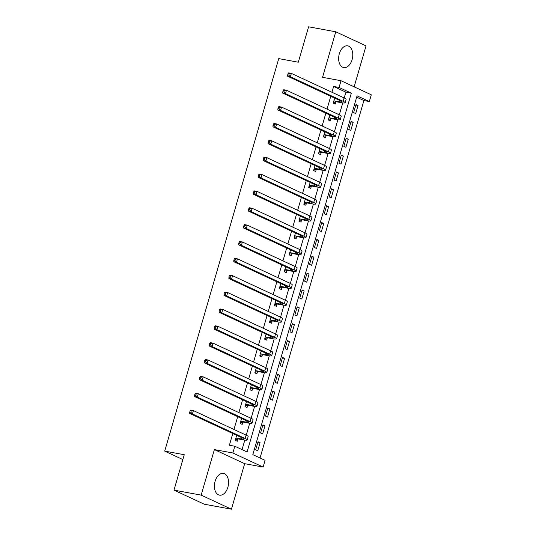 <?xml version="1.0" encoding="UTF-8"?>
<svg xmlns="http://www.w3.org/2000/svg" width="536" height="536" viewBox="0 0 536 536"><rect width="100%" height="100%" fill="white"/><g stroke="black" fill="none" stroke-linecap="round" stroke-linejoin="round"><path stroke-width="0.8" d="M227.867 487.258A11.042 6.901 100.4 0 0 223.485 473.422A11.042 6.901 100.4 0 0 215.104 481.315A11.042 6.901 100.4 0 0 219.492 495.143A11.042 6.901 100.4 0 0 227.867 487.258M352.092 59.677A11.042 6.901 100.4 0 0 347.703 45.848A11.042 6.901 100.4 0 0 339.328 53.741A11.042 6.901 100.4 0 0 343.717 67.57A11.042 6.901 100.4 0 0 352.092 59.677M265.092 460.33L263.136 467.07L232.859 452.987L234.822 446.24L247.089 451.955L351.328 93.164L339.06 87.455L341.017 80.715L371.287 94.798L369.331 101.545L357.056 95.83L252.818 454.622L265.092 460.33M244.657 463.68L214.387 449.59L201.161 495.117L173.986 490.118L204.263 504.209L231.431 509.2L244.657 463.68L263.136 467.07M354.142 86.819L366.041 45.882L335.764 31.792L322.538 77.318L341.017 80.715M260.047 457.985L363.897 100.54L369.331 101.545M201.161 495.117L231.431 509.2M173.986 490.118L184.277 454.716L164.713 451.118L278.747 58.612L298.311 62.209L308.595 26.8L335.764 31.792M363.897 100.54L356.668 97.177M356.005 104.527L353.653 112.62L355.696 113.572L358.048 105.478L356.005 104.527M351.107 121.391L348.755 129.478L350.799 130.436L353.15 122.342L351.107 121.391M346.209 138.248L343.857 146.341L345.901 147.293L348.253 139.199L346.209 138.248M341.311 155.105L338.96 163.199L341.003 164.15L343.355 156.063L341.311 155.105M336.414 171.969L334.062 180.062L336.106 181.014L338.457 172.92L336.414 171.969M331.509 188.826L329.158 196.92L331.208 197.871L333.56 189.778L331.509 188.826M326.612 205.69L324.26 213.784L326.31 214.735L328.662 206.641L326.612 205.69M321.714 222.547L319.362 230.641L321.412 231.592L323.757 223.499L321.714 222.547M316.816 239.411L314.465 247.505L316.508 248.456L318.86 240.363L316.816 239.411M311.919 256.268L309.567 264.362L311.61 265.313L313.962 257.22L311.919 256.268M307.021 273.132L304.669 281.226L306.713 282.177L309.064 274.084L307.021 273.132M302.123 289.989L299.771 298.083L301.815 299.034L304.167 290.941L302.123 289.989M297.225 306.853L294.874 314.947L296.917 315.898L299.269 307.805L297.225 306.853M292.328 323.711L289.976 331.804L292.02 332.755L294.371 324.662L292.328 323.711M287.43 340.574L285.078 348.661L287.122 349.613L289.474 341.526L287.43 340.574M282.526 357.432L280.174 365.525L282.224 366.477L284.576 358.383L282.526 357.432M277.628 374.289L275.276 382.382L277.326 383.334L279.678 375.247L277.628 374.289M272.73 391.153L270.379 399.246L272.429 400.198L274.78 392.104L272.73 391.153M267.833 408.01L265.481 416.103L267.524 417.055L269.876 408.961L267.833 408.01M262.935 424.874L260.583 432.967L262.627 433.919L264.978 425.825L262.935 424.874M258.037 441.731L255.685 449.825L257.729 450.776L260.081 442.682L258.037 441.731M344.213 97.974L345.894 92.165L333.62 86.457L331.938 92.259M330.759 96.306L327.04 109.123M325.861 113.17L322.143 125.98M320.964 130.027L317.245 142.844M316.066 146.884L312.341 159.701M311.168 163.748L307.443 176.565M306.27 180.605L302.545 193.422M301.373 197.469L297.648 210.28M296.475 214.326L292.75 227.143M291.577 231.19L287.852 244.001M286.68 248.047L282.954 260.865M281.775 264.911L278.057 277.722M276.877 281.769L273.159 294.586M271.98 298.632L268.261 311.443M267.082 315.49L263.357 328.307M262.184 332.354L258.459 345.164M257.287 349.211L253.561 362.028M252.389 366.068L248.664 378.885M247.491 382.932L243.766 395.749M242.594 399.789L238.868 412.606M237.696 416.653L233.971 429.463M232.792 433.51L229.388 445.242L234.822 446.24M242.051 449.61L244.805 440.116M246.245 435.178L249.709 423.252M251.143 418.315L254.607 406.395M256.041 401.457L259.504 389.531M260.938 384.593L264.402 372.674M265.836 367.736L269.3 355.81M270.734 350.879L274.197 338.953M275.631 334.015L279.095 322.089M280.529 317.158L283.993 305.232M285.427 300.294L288.891 288.368M290.324 283.437L293.788 271.511M295.229 266.573L298.693 254.654M300.127 249.716L303.59 237.79M305.024 232.852L308.488 220.933M309.922 215.995L313.386 204.069M314.82 199.131L318.284 187.211M319.717 182.274L323.181 170.347M324.615 165.41L328.079 153.49M329.513 148.552L332.977 136.626M334.41 131.695L337.874 119.769M339.308 114.831L342.772 102.905M334.645 98.115L333.198 103.106L335.241 104.058L335.884 101.853M329.747 114.972L328.3 119.964L330.344 120.915L330.987 118.717M324.85 131.836L323.402 136.821L325.446 137.772L326.089 135.575M319.952 148.693L318.505 153.685L320.548 154.636L321.191 152.438M315.054 165.557L313.607 170.542L315.65 171.493L316.287 169.296M310.156 182.414L308.709 187.406L310.753 188.357L311.389 186.153M305.259 199.278L303.812 204.263L305.855 205.214L306.492 203.017M300.361 216.135L298.907 221.127L300.957 222.078L301.594 219.874M295.463 232.999L294.009 237.984L296.06 238.935L296.696 236.738M290.566 249.856L289.112 254.848L291.162 255.799L291.798 253.595M285.661 266.72L284.214 271.705L286.257 272.656L286.901 270.459M280.764 283.578L279.316 288.569L281.36 289.52L282.003 287.316M275.866 300.441L274.419 305.426L276.462 306.378L277.105 304.18M270.968 317.299L269.521 322.283L271.564 323.242L272.208 321.037M266.07 334.156L264.623 339.147L266.667 340.099L267.303 337.901M261.173 351.02L259.726 356.005L261.769 356.956L262.406 354.758M256.275 367.877L254.828 372.868L256.871 373.82L257.508 371.622M251.377 384.741L249.923 389.726L251.974 390.677L252.61 388.479M246.48 401.598L245.026 406.59L247.076 407.541L247.712 405.337M241.582 418.462L240.128 423.447L242.178 424.398L242.815 422.201M236.678 435.319L235.23 440.311L237.274 441.262L237.917 439.058M164.713 451.118L182.863 459.566M214.387 449.59L232.859 452.987M333.62 86.457L339.06 87.455M345.894 92.165L351.328 93.164M355.844 105.076L358.048 105.478M257.876 442.28L260.081 442.682M262.774 425.417L264.978 425.825M267.672 408.559L269.876 408.961M272.576 391.702L274.78 392.104M277.474 374.838L279.678 375.247M282.372 357.981L284.576 358.383M287.269 341.117L289.474 341.526M292.167 324.26L294.371 324.662M297.065 307.396L299.269 307.805M301.962 290.539L304.167 290.941M306.86 273.675L309.064 274.084M311.758 256.818L313.962 257.22M316.655 239.954L318.86 240.363M321.56 223.097L323.757 223.499M326.458 206.233L328.662 206.641M331.355 189.375L333.56 189.778M336.253 172.518L338.457 172.92M341.151 155.654L343.355 156.063M346.048 138.797L348.253 139.199M350.946 121.933L353.15 122.342M333.841 100.902L339.047 101.693A7.075 0.884 -163.8 0 0 341.754 101.76A7.075 0.884 -163.8 0 0 340.394 100.788L287.658 76.253L287.705 74.893L288.79 75.094L289.185 73.747L288.1 73.546L287.705 74.893M288.1 73.546L288.643 72.876L291.356 73.378L290.378 76.749L343.107 101.284A10.62 1.327 16.2 0 1 345.151 102.751A10.62 1.327 16.2 0 1 341.09 102.644L336.246 101.753L333.359 102.557M289.185 73.747L291.356 73.378L344.085 97.914A10.62 1.327 16.2 0 1 346.129 99.381L345.151 102.751M288.79 75.094L290.378 76.749L287.658 76.253M334.203 100.802L336.246 101.753M328.937 117.766L334.149 118.55A7.075 0.884 -163.8 0 0 336.856 118.624A7.075 0.884 -163.8 0 0 335.489 117.645L282.76 93.11L282.807 91.757L283.892 91.958L284.288 90.604L283.202 90.403L282.807 91.757M283.202 90.403L283.738 89.74L286.459 90.236L285.48 93.612L338.209 118.148A10.62 1.327 16.2 0 1 340.253 119.608A10.62 1.327 16.2 0 1 336.193 119.501L331.349 118.61L328.461 119.414M284.288 90.604L286.459 90.236L339.188 114.771A10.62 1.327 16.2 0 1 341.231 116.238L340.253 119.608M283.892 91.958L285.48 93.612L282.76 93.11M329.305 117.659L331.349 118.61M324.039 134.623L329.251 135.414A7.075 0.884 -163.8 0 0 331.958 135.481A7.075 0.884 -163.8 0 0 330.591 134.509L277.862 109.974L277.909 108.614L278.995 108.815L279.39 107.468L278.298 107.267L277.909 108.614M278.298 107.267L278.841 106.597L281.561 107.1L280.583 110.47L333.312 135.005A10.62 1.327 16.2 0 1 335.355 136.472A10.62 1.327 16.2 0 1 331.295 136.365L326.451 135.474L323.563 136.278M279.39 107.468L281.561 107.1L334.29 131.635A10.62 1.327 16.2 0 1 336.333 133.096L335.355 136.472M278.995 108.815L280.583 110.47L277.862 109.974M324.407 134.523L326.451 135.474M319.141 151.48L324.354 152.271A7.075 0.884 -163.8 0 0 327.06 152.345A7.075 0.884 -163.8 0 0 325.694 151.366L272.965 126.831L273.012 125.478L274.097 125.672L274.492 124.325L273.4 124.124L273.012 125.478M273.4 124.124L273.943 123.461L276.663 123.957L275.685 127.334L328.414 151.869A10.62 1.327 16.2 0 1 330.457 153.329A10.62 1.327 16.2 0 1 326.397 153.222L321.553 152.331L318.665 153.135M274.492 124.325L276.663 123.957L329.392 148.492A10.62 1.327 16.2 0 1 331.436 149.959L330.457 153.329M274.097 125.672L275.685 127.334L272.965 126.831M319.51 151.38L321.553 152.331M314.243 168.344L319.456 169.135A7.075 0.884 -163.8 0 0 322.163 169.202A7.075 0.884 -163.8 0 0 320.796 168.23L268.067 143.695L268.114 142.335L269.199 142.536L269.588 141.189L268.502 140.988L268.114 142.335M268.502 140.988L269.045 140.318L271.765 140.821L270.787 144.191L323.516 168.726A10.62 1.327 16.2 0 1 325.56 170.193A10.62 1.327 16.2 0 1 321.5 170.086L316.655 169.195L313.768 169.992M269.588 141.189L271.765 140.821L324.494 165.356A10.62 1.327 16.2 0 1 326.538 166.817L325.56 170.193M269.199 142.536L270.787 144.191L268.067 143.695M314.612 168.244L316.655 169.195M309.346 185.201L314.558 185.992A7.075 0.884 -163.8 0 0 317.258 186.066A7.075 0.884 -163.8 0 0 315.898 185.088L263.169 160.552L263.216 159.199L264.302 159.393L264.69 158.046L263.605 157.845L263.216 159.199M263.605 157.845L264.148 157.182L266.868 157.678L265.883 161.055L318.619 185.59A10.62 1.327 16.2 0 1 320.662 187.051A10.62 1.327 16.2 0 1 316.602 186.943L311.758 186.052L308.863 186.856M264.69 158.046L266.868 157.678L319.597 182.213A10.62 1.327 16.2 0 1 321.64 183.68L320.662 187.051M264.302 159.393L265.883 161.055L263.169 160.552M309.714 185.101L311.758 186.052M304.448 202.065L309.654 202.856A7.075 0.884 -163.8 0 0 312.361 202.923A7.075 0.884 -163.8 0 0 311.001 201.951L258.272 177.416L258.319 176.056L259.404 176.257L259.793 174.91L258.707 174.709L258.319 176.056M258.707 174.709L259.25 174.039L261.97 174.542L260.985 177.912L313.714 202.447A10.62 1.327 16.2 0 1 315.764 203.915A10.62 1.327 16.2 0 1 311.704 203.807L306.86 202.916L303.966 203.714M259.793 174.91L261.97 174.542L314.699 199.077A10.62 1.327 16.2 0 1 316.743 200.538L315.764 203.915M259.404 176.257L260.985 177.912L258.272 177.416M304.817 201.965L306.86 202.916M299.55 218.923L304.756 219.713A7.075 0.884 -163.8 0 0 307.463 219.787A7.075 0.884 -163.8 0 0 306.103 218.809L253.374 194.273L253.414 192.92L254.506 193.114L254.895 191.767L253.809 191.566L253.414 192.92M253.809 191.566L254.352 190.903L257.066 191.399L256.087 194.776L308.816 219.311A10.62 1.327 16.2 0 1 310.867 220.772A10.62 1.327 16.2 0 1 306.806 220.665L301.962 219.773L299.068 220.577M254.895 191.767L257.066 191.399L309.801 215.934A10.62 1.327 16.2 0 1 311.845 217.402L310.867 220.772M254.506 193.114L256.087 194.776L253.374 194.273M299.912 218.822L301.962 219.773M294.653 235.786L299.859 236.577A7.075 0.884 -163.8 0 0 302.565 236.644A7.075 0.884 -163.8 0 0 301.205 235.666L248.476 211.13L248.516 209.777L249.609 209.978L249.997 208.625L248.912 208.43L248.516 209.777M248.912 208.43L249.454 207.76L252.168 208.263L251.19 211.633L303.919 236.168A10.62 1.327 16.2 0 1 305.962 237.636A10.62 1.327 16.2 0 1 301.909 237.528L297.065 236.637L294.17 237.435M249.997 208.625L252.168 208.263L304.897 232.798A10.62 1.327 16.2 0 1 306.947 234.259L305.962 237.636M249.609 209.978L251.19 211.633L248.476 211.13M295.014 235.686L297.065 236.637M289.755 252.644L294.961 253.434A7.075 0.884 -163.8 0 0 297.668 253.508A7.075 0.884 -163.8 0 0 296.308 252.53L243.572 227.994L243.619 226.634L244.704 226.835L245.099 225.489L244.014 225.288L243.619 226.634M244.014 225.288L244.557 224.624L247.27 225.12L246.292 228.49L299.021 253.025A10.62 1.327 16.2 0 1 301.065 254.493A10.62 1.327 16.2 0 1 297.004 254.386L292.167 253.495L289.273 254.299M245.099 225.489L247.27 225.12L299.999 249.655A10.62 1.327 16.2 0 1 302.049 251.123L301.065 254.493M244.704 226.835L246.292 228.49L243.572 227.994M290.117 252.543L292.167 253.495M284.857 269.507L290.063 270.291A7.075 0.884 -163.8 0 0 292.77 270.365A7.075 0.884 -163.8 0 0 291.41 269.387L238.674 244.852L238.721 243.498L239.806 243.699L240.202 242.346L239.116 242.151L238.721 243.498M239.116 242.151L239.659 241.481L242.373 241.984L241.394 245.354L294.123 269.889A10.62 1.327 16.2 0 1 296.167 271.35A10.62 1.327 16.2 0 1 292.107 271.243L287.263 270.358L284.375 271.156M240.202 242.346L242.373 241.984L295.101 266.519A10.62 1.327 16.2 0 1 297.145 267.98L296.167 271.35M239.806 243.699L241.394 245.354L238.674 244.852M285.219 269.407L287.263 270.358M279.953 286.365L285.165 287.155A7.075 0.884 -163.8 0 0 287.872 287.229A7.075 0.884 -163.8 0 0 286.505 286.251L233.776 261.715L233.823 260.355L234.909 260.556L235.304 259.21L234.219 259.009L233.823 260.355M234.219 259.009L234.755 258.345L237.475 258.841L236.497 262.211L289.226 286.747A10.62 1.327 16.2 0 1 291.269 288.214A10.62 1.327 16.2 0 1 287.209 288.107L282.365 287.216L279.477 288.02M235.304 259.21L237.475 258.841L290.204 283.377A10.62 1.327 16.2 0 1 292.247 284.844L291.269 288.214M234.909 260.556L236.497 262.211L233.776 261.715M280.321 286.264L282.365 287.216M275.055 303.229L280.268 304.013A7.075 0.884 -163.8 0 0 282.975 304.086A7.075 0.884 -163.8 0 0 281.608 303.108L228.879 278.573L228.926 277.219L230.011 277.42L230.406 276.067L229.314 275.866L228.926 277.219M229.314 275.866L229.857 275.203L232.577 275.705L231.599 279.075L284.328 303.611A10.62 1.327 16.2 0 1 286.371 305.071A10.62 1.327 16.2 0 1 282.311 304.964L277.467 304.08L274.579 304.877M230.406 276.067L232.577 275.705L285.306 300.24A10.62 1.327 16.2 0 1 287.35 301.701L286.371 305.071M230.011 277.42L231.599 279.075L228.879 278.573M275.424 303.121L277.467 304.08M270.157 320.086L275.37 320.876A7.075 0.884 -163.8 0 0 278.077 320.943A7.075 0.884 -163.8 0 0 276.71 319.972L223.981 295.437L224.028 294.076L225.113 294.277L225.509 292.931L224.417 292.73L224.028 294.076M224.417 292.73L224.959 292.06L227.679 292.562L226.701 295.932L279.43 320.468A10.62 1.327 16.2 0 1 281.474 321.935A10.62 1.327 16.2 0 1 277.413 321.828L272.569 320.937L269.682 321.741M225.509 292.931L227.679 292.562L280.408 317.098A10.62 1.327 16.2 0 1 282.452 318.565L281.474 321.935M225.113 294.277L226.701 295.932L223.981 295.437M270.526 319.985L272.569 320.937M265.26 336.95L270.472 337.734A7.075 0.884 -163.8 0 0 273.179 337.807A7.075 0.884 -163.8 0 0 271.812 336.829L219.083 312.294L219.13 310.94L220.216 311.141L220.604 309.788L219.519 309.587L219.13 310.94M219.519 309.587L220.061 308.924L222.782 309.419L221.804 312.796L274.533 337.332A10.62 1.327 16.2 0 1 276.576 338.792A10.62 1.327 16.2 0 1 272.516 338.685L267.672 337.794L264.784 338.598M220.604 309.788L222.782 309.419L275.511 333.955A10.62 1.327 16.2 0 1 277.554 335.422L276.576 338.792M220.216 311.141L221.804 312.796L219.083 312.294M265.628 336.843L267.672 337.794M260.362 353.807L265.575 354.598A7.075 0.884 -163.8 0 0 268.281 354.665A7.075 0.884 -163.8 0 0 266.915 353.693L214.186 329.158L214.233 327.798L215.318 327.999L215.707 326.652L214.621 326.451L214.233 327.798M214.621 326.451L215.164 325.781L217.884 326.283L216.899 329.653L269.635 354.189A10.62 1.327 16.2 0 1 271.678 355.656A10.62 1.327 16.2 0 1 267.618 355.549L262.774 354.658L259.88 355.462M215.707 326.652L217.884 326.283L270.613 350.819A10.62 1.327 16.2 0 1 272.656 352.279L271.678 355.656M215.318 327.999L216.899 329.653L214.186 329.158M260.731 353.706L262.774 354.658M255.464 370.664L260.67 371.455A7.075 0.884 -163.8 0 0 263.377 371.528A7.075 0.884 -163.8 0 0 262.017 370.55L209.288 346.015L209.335 344.661L210.42 344.856L210.809 343.509L209.723 343.308L209.335 344.661M209.723 343.308L210.266 342.645L212.986 343.141L212.001 346.517L264.73 371.053A10.62 1.327 16.2 0 1 266.781 372.513A10.62 1.327 16.2 0 1 262.72 372.406L257.876 371.515L254.982 372.319M210.809 343.509L212.986 343.141L265.715 367.676A10.62 1.327 16.2 0 1 267.759 369.143L266.781 372.513M210.42 344.856L212.001 346.517L209.288 346.015M255.833 370.564L257.876 371.515M250.567 387.528L255.773 388.319A7.075 0.884 -163.8 0 0 258.479 388.386A7.075 0.884 -163.8 0 0 257.119 387.414L204.39 362.879L204.43 361.519L205.523 361.72L205.911 360.373L204.826 360.172L204.43 361.519M204.826 360.172L205.368 359.502L208.082 360.004L207.104 363.375L259.833 387.91A10.62 1.327 16.2 0 1 261.883 389.377A10.62 1.327 16.2 0 1 257.823 389.27L252.979 388.379L250.084 389.176M205.911 360.373L208.082 360.004L260.818 384.54A10.62 1.327 16.2 0 1 262.861 386L261.883 389.377M205.523 361.72L207.104 363.375L204.39 362.879M250.928 387.428L252.979 388.379M245.669 404.385L250.875 405.176A7.075 0.884 -163.8 0 0 253.582 405.25A7.075 0.884 -163.8 0 0 252.222 404.271L199.493 379.736L199.533 378.383L200.625 378.577L201.013 377.23L199.928 377.029L199.533 378.383M199.928 377.029L200.471 376.366L203.184 376.862L202.206 380.238L254.935 404.774A10.62 1.327 16.2 0 1 256.978 406.234A10.62 1.327 16.2 0 1 252.925 406.127L248.081 405.236L245.186 406.04M201.013 377.23L203.184 376.862L255.92 401.397A10.62 1.327 16.2 0 1 257.963 402.864L256.978 406.234M200.625 378.577L202.206 380.238L199.493 379.736M246.031 404.285L248.081 405.236M240.771 421.249L245.977 422.04A7.075 0.884 -163.8 0 0 248.684 422.107A7.075 0.884 -163.8 0 0 247.324 421.135L194.588 396.6L194.635 395.24L195.72 395.441L196.116 394.094L195.03 393.893L194.635 395.24M195.03 393.893L195.573 393.223L198.287 393.726L197.308 397.096L250.037 421.631A10.62 1.327 16.2 0 1 252.081 423.098A10.62 1.327 16.2 0 1 248.021 422.991L243.183 422.1L240.289 422.897M196.116 394.094L198.287 393.726L251.016 418.261A10.62 1.327 16.2 0 1 253.066 419.722L252.081 423.098M195.72 395.441L197.308 397.096L194.588 396.6M241.133 421.149L243.183 422.1M235.874 438.106L241.079 438.897A7.075 0.884 -163.8 0 0 243.786 438.971A7.075 0.884 -163.8 0 0 242.426 437.992L189.69 413.457L189.737 412.097L190.823 412.298L191.218 410.951L190.133 410.75L189.737 412.097M190.133 410.75L190.675 410.087L193.389 410.583L192.411 413.96L245.14 438.495A10.62 1.327 16.2 0 1 247.183 439.956A10.62 1.327 16.2 0 1 243.123 439.848L238.279 438.957L235.391 439.761M191.218 410.951L193.389 410.583L246.118 435.118A10.62 1.327 16.2 0 1 248.161 436.585L247.183 439.956M190.823 412.298L192.411 413.96L189.69 413.457M236.235 438.006L238.279 438.957M339.435 100.346L339.047 101.693M344.085 97.914L343.107 101.284M334.538 117.203L334.149 118.55M339.188 114.771L338.209 118.148M329.64 134.067L329.251 135.414M334.29 131.635L333.312 135.005M324.742 150.924L324.354 152.271M329.392 148.492L328.414 151.869M319.845 167.788L319.456 169.135M324.494 165.356L323.516 168.726M314.947 184.645L314.558 185.992M319.597 182.213L318.619 185.59M310.049 201.503L309.654 202.856M314.699 199.077L313.714 202.447M305.151 218.366L304.756 219.713M309.801 215.934L308.816 219.311M300.254 235.224L299.859 236.577M304.897 232.798L303.919 236.168M295.356 252.088L294.961 253.434M299.999 249.655L299.021 253.025M290.452 268.945L290.063 270.291M295.101 266.519L294.123 269.889M285.554 285.809L285.165 287.155M290.204 283.377L289.226 286.747M280.656 302.666L280.268 304.013M285.306 300.24L284.328 303.611M275.759 319.53L275.37 320.876M280.408 317.098L279.43 320.468M270.861 336.387L270.472 337.734M275.511 333.955L274.533 337.332M265.963 353.251L265.575 354.598M270.613 350.819L269.635 354.189M261.065 370.108L260.67 371.455M265.715 367.676L264.73 371.053M256.168 386.972L255.773 388.319M260.818 384.54L259.833 387.91M251.27 403.829L250.875 405.176M255.92 401.397L254.935 404.774M246.372 420.686L245.977 422.04M251.016 418.261L250.037 421.631M241.468 437.55L241.079 438.897M246.118 435.118L245.14 438.495"/></g></svg>
